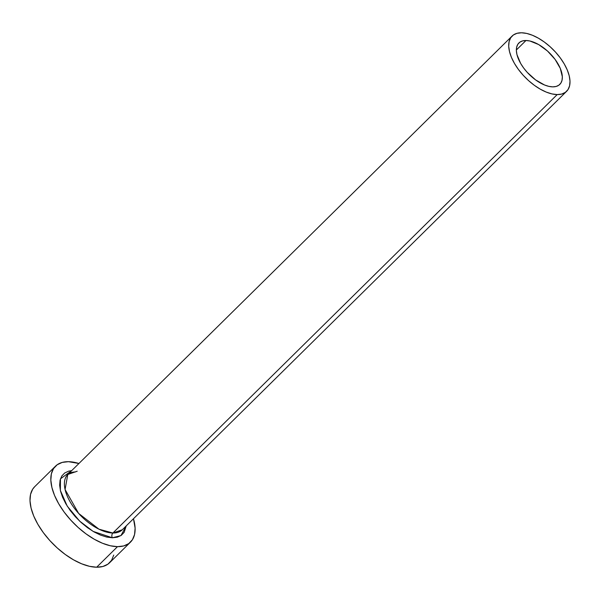 <?xml version="1.0" encoding="UTF-8"?>
<svg xmlns="http://www.w3.org/2000/svg" width="600" height="600" viewBox="0 0 600 600"><rect width="100%" height="100%" fill="white"/><g stroke="black" fill="none" stroke-linecap="round" stroke-linejoin="round"><path stroke-width="0.9" d="M525.975 40.508A29.115 14.775 -134.6 0 1 554.385 58.47A29.115 14.775 -134.6 0 1 559.808 84.405A29.115 14.775 -134.6 0 1 552.735 86.858L548.827 86.363L544.56 84.998L535.59 79.898L527.197 72.33L523.62 67.965L520.65 63.443L516.952 54.593L516.368 50.602L516.668 47.123L517.838 44.28L519.832 42.18L522.585 40.905L525.975 40.508L529.882 40.995L538.62 44.543L547.47 51.008L555.09 59.4L560.31 68.438L562.335 76.755L562.043 80.242L560.873 83.085L558.87 85.185L556.125 86.46L552.735 86.858A29.115 14.775 -134.6 0 1 524.325 68.895A29.115 14.775 -134.6 0 1 518.903 42.96A29.115 14.775 -134.6 0 1 525.975 40.508L516.36 49.995L525.975 40.508M77.213 471.217L67.785 474.487A38.82 19.703 45.4 0 0 75.008 509.07A38.82 19.703 45.4 0 0 112.89 533.018A3.397 2.603 -89.3 0 0 112.373 537.78L117.285 537.202L121.267 535.357L124.163 532.312L126.225 525.893L120.975 535.56L112.373 537.78A3.397 2.603 90.7 0 1 112.89 533.018L122.317 529.748L566.618 91.312A38.82 19.703 -134.6 0 1 557.197 94.582A38.82 19.703 -134.6 0 1 519.315 70.635A38.82 19.703 -134.6 0 1 512.092 36.053A38.82 19.703 -134.6 0 1 521.513 32.782A38.82 19.703 -134.6 0 1 559.395 56.73A38.82 19.703 -134.6 0 1 566.618 91.312M75.608 471.908C71.385 472.162 68.775 473.025 67.785 474.487L65.07 489.51L78.637 513.42L98.94 529.178L112.89 533.018L557.197 94.582L112.89 533.018A38.82 19.703 45.4 0 0 122.317 529.748M55.477 466.185L34.65 486.743A53.377 27.09 45.4 0 0 44.58 534.293A53.377 27.09 45.4 0 0 96.667 567.217L117.502 546.66A53.377 27.09 -134.6 0 1 65.407 513.735A53.377 27.09 -134.6 0 1 55.477 466.185A53.377 27.09 -134.6 0 1 68.438 461.685A53.377 27.09 -134.6 0 1 78.938 463.485L68.438 461.685L62.22 462.412L57.188 464.752L53.52 468.6L51.375 473.82L50.835 480.202L51.907 487.507L54.555 495.45L58.68 503.73L64.125 512.033L70.68 520.028L78.09 527.415L86.07 533.903L94.312 539.257L102.51 543.263L110.34 545.76L117.502 546.66L96.667 567.217A53.377 27.09 45.4 0 0 109.627 562.725L130.455 542.168A53.377 27.09 -134.6 0 1 117.502 546.66L123.72 545.933L128.752 543.6L132.413 539.745L134.558 534.533L135.105 528.15L133.47 518.745A53.377 27.09 -134.6 0 1 130.455 542.168M112.373 537.78L106.71 537.067L100.515 535.088L94.035 531.923L87.51 527.692L81.203 522.555L75.338 516.713L70.155 510.39L65.85 503.827L62.588 497.272L60.488 490.995L59.64 485.213L60.075 480.165L61.77 476.04L64.665 472.995L68.648 471.15L71.7 470.632L60.45 478.838L60.375 490.5L67.238 506.123L79.62 521.092L93.127 531.398L112.373 537.78M34.733 486.653L32.693 489.158L30.547 494.377L30 500.76L31.072 508.065L33.72 516.007L37.852 524.287L43.297 532.582L49.845 540.585L57.255 547.965L65.235 554.46L73.485 559.815L81.683 563.812L89.505 566.317L96.667 567.217L102.885 566.49L107.925 564.158L111.585 560.303L113.73 555.09M557.197 94.582L561.72 94.05L565.38 92.355L568.043 89.55L569.602 85.762L570 81.12L569.22 75.802L567.293 70.028L564.293 64.005L560.332 57.968L555.562 52.155L550.178 46.785L544.373 42.06L538.373 38.168L532.418 35.258L526.725 33.435L521.513 32.782L516.99 33.315L513.33 35.01L510.668 37.807L509.107 41.602L508.71 46.245L509.49 51.562L511.418 57.338L514.418 63.36L518.377 69.398L523.148 75.21L528.533 80.58L534.338 85.305L540.338 89.198L546.293 92.108L551.985 93.922L557.197 94.582M67.785 474.487L512.092 36.053"/></g></svg>

